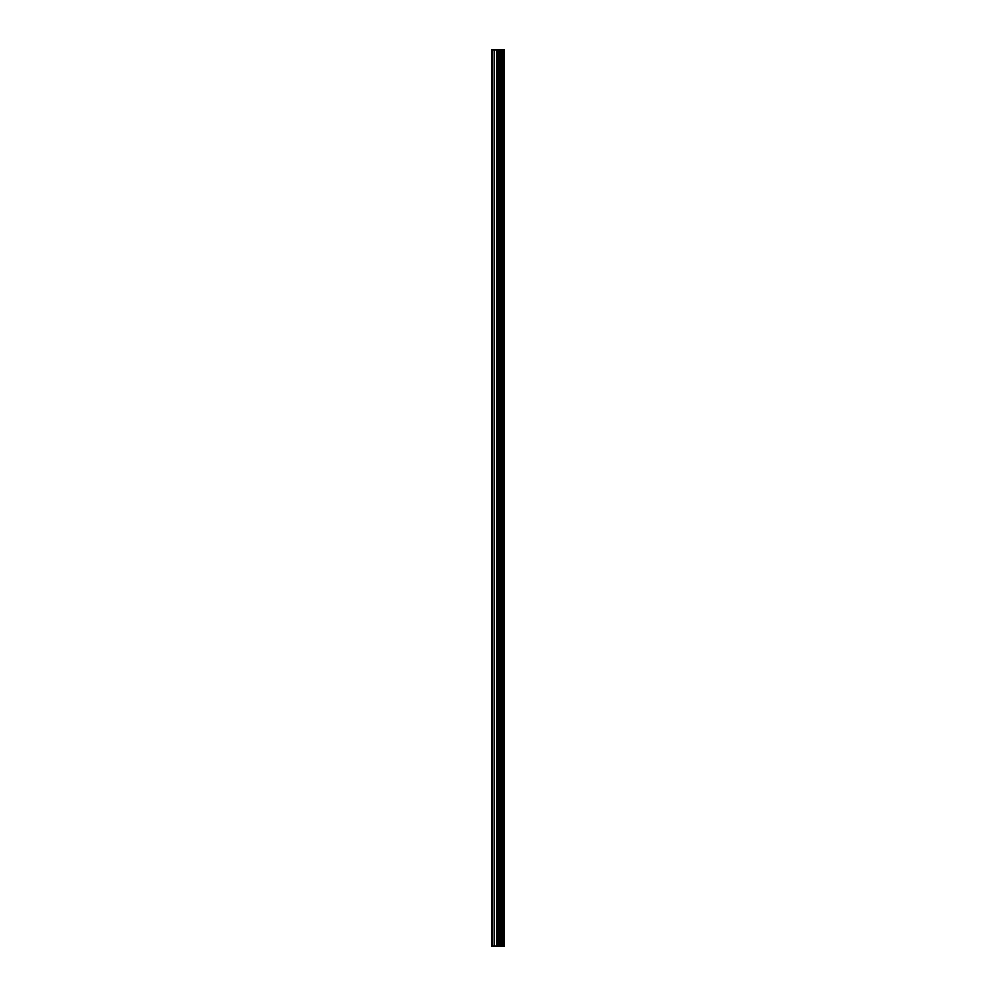 <?xml version="1.0" encoding="UTF-8"?>
<svg xmlns="http://www.w3.org/2000/svg" width="996" height="996" viewBox="0 0 996 996"><rect width="100%" height="100%" fill="white"/><g stroke="black" fill="none" stroke-linecap="round" stroke-linejoin="round"><path stroke-width="1.49" d="M498.423 946.2L504.387 946.2L504.387 49.8L491.613 49.8L491.613 946.2L498.423 946.2L498.423 49.8M503.964 946.2L503.964 49.8M502.681 946.2L502.681 49.8M501.598 946.2L501.598 49.8M500.789 946.2L500.789 49.8M499.718 946.2L499.718 49.8M498.174 946.2L498.174 49.8M496.817 946.2L496.817 49.8M494.128 946.2L494.128 49.8M492.111 946.2L492.111 49.8"/></g></svg>
